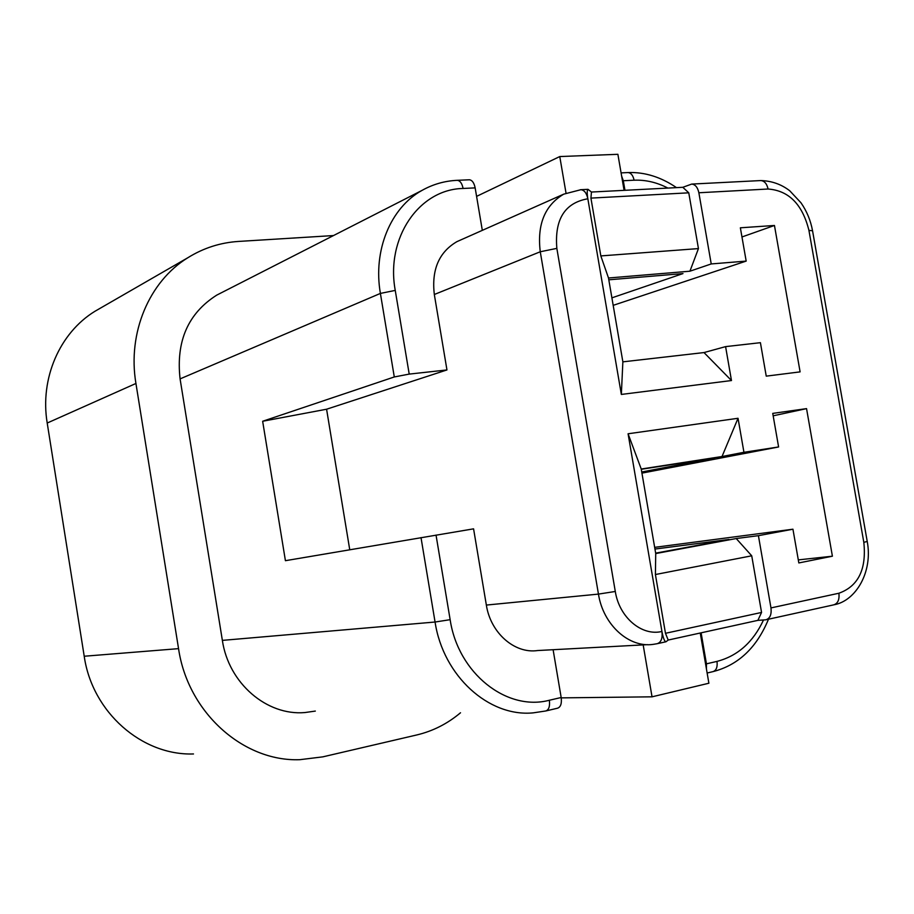 <?xml version="1.0" encoding="UTF-8"?>
<svg xmlns="http://www.w3.org/2000/svg" width="914" height="914" viewBox="0 0 914 914"><rect width="100%" height="100%" fill="white"/><g stroke="black" fill="none" stroke-linecap="round" stroke-linejoin="round"><path stroke-width="1.37" d="M591.449 192.043L682.815 187.301L691.704 184.08C695.303 184.457 697.69 187.359 698.867 192.763L711.229 263.94L746.178 261.096L740.363 227.803L774.455 225.472L800.104 371.872L766.24 376.145L760.414 342.681L725.59 346.623L731.474 380.544L621.349 394.437L587.839 198.772C586.959 193.3 587.016 190.158 588.022 189.335L591.449 192.043L590.924 198.11L600.829 255.92L698.445 248.585L689.921 271.207L608.496 277.993L600.829 255.92M580.344 189.735L580.881 189.701C584.332 190.123 586.651 193.14 587.839 198.772C564.772 202.851 554.444 219.371 556.843 248.368L615.293 591.472C619.258 617.407 641.799 636.43 661.93 631.46L628.078 433.773L738.032 418.281L743.939 452.293L778.602 446.957L772.741 413.391L806.548 408.627L832.403 556.203L798.836 562.944L792.941 529.206L758.414 535.673L770.97 607.913L838.892 593.243C858.326 586.228 866.632 569.262 863.821 542.333L808.936 230.397C802.446 204.359 788.816 190.569 768.068 189.015L698.867 192.763M738.032 418.281L722.014 456.52L641.228 469.019L655.726 553.564L736.216 538.54L751.731 555.803L761.556 612.449L757.889 620.355L765.795 619.806C769.988 618.549 771.713 614.585 770.97 607.913M624.959 190.306L623.314 180.732L621.623 176.036M757.889 620.355L668.203 640.051L665.472 633.299L761.556 612.449M460.256 240.165L456.863 241.673C438.949 252.207 431.431 269.813 434.321 294.491L446.957 369.942L409.209 374.1L394.288 376.956L262.649 421.263L285.419 560.693L473.578 528.84L486.351 605.068L598.453 594.1C603.194 624.856 629.003 648.106 653.259 644.359L657.097 643.719C661.108 642.496 662.719 638.406 661.93 631.46C663.221 638.201 664.569 641.639 665.986 641.765L668.203 640.051M475.154 187.884L463.09 188.467C462.05 183.406 460.13 180.686 457.331 180.321L469.373 179.772C472.184 180.138 474.115 182.846 475.154 187.884L482.318 230.351M706.442 669.025L706.442 663.838L701.107 632.819M486.351 605.068C490.567 632.945 514.662 653.99 537.615 650.539L647.626 644.656M262.649 421.263L326.584 409.221L446.957 369.942M326.584 409.221L349.742 549.737M315.33 711.081L304.91 712.554C266.819 715.925 228.603 683.295 222.365 640.383L180.081 378.887C175.876 341.23 188.101 313.308 216.767 295.108L421.982 190.42C390.644 207.695 372.855 250.379 380.395 293.417L180.081 378.887C175.876 341.23 188.101 313.308 216.767 295.108M476.582 196.373L559.768 156.557L566.017 193.083M624.091 190.352L617.887 154.306L559.768 156.557M561.242 697.873L652.036 696.822L708.887 683.226L700.25 633.014M553.107 649.717L561.173 697.508C561.904 703.586 560.67 707.15 557.494 708.213L546.115 710.898M643.17 644.896L652.036 696.822M798.299 559.894L832.403 556.203M773.164 415.813L806.548 408.627M741.962 236.966L774.455 225.472M608.804 279.81L682.975 273.583L611.9 297.85M613.18 305.345L746.178 261.096M689.921 271.207L711.229 263.94M608.496 277.993L622.868 361.853L704.009 352.564L725.59 346.623M641.274 469.282L714.874 457.903L641.742 472.001M641.936 473.132L778.602 446.957M722.014 456.52L743.939 452.293M736.216 538.54L758.414 535.673M654.664 547.349L792.941 529.206M654.95 549.051L728.984 539.477L655.658 553.153M641.228 469.019L628.078 433.773M655.726 553.564L655.407 574.529L665.472 633.299M751.731 555.803L655.407 574.529M622.868 361.853L621.349 394.437M704.009 352.564L731.474 380.544M682.815 187.301L688.768 192.82L590.924 198.11M698.445 248.585L688.768 192.82M460.507 712.771C447.552 723.682 433.019 731.074 416.91 734.925L322.802 756.861L299.792 759.694C243.398 761.83 187.861 712.612 178.55 648.643L135.935 383.469C127.343 332.73 149.245 281.455 187.804 257.759C203.411 248.037 220.331 242.598 238.554 241.433L333.496 235.561M193.494 753.959C142.116 755.729 92.245 712.429 84.214 656.241L47.208 423.033C39.748 378.407 59.753 332.879 94.885 311.32L101.705 307.39M304.91 712.554C266.819 715.925 228.603 683.295 222.365 640.383L180.081 378.887M760.231 180.595L760.802 180.561C764.481 180.938 766.903 183.748 768.068 189.015M838.892 593.243C839.6 599.744 837.818 603.628 833.522 604.897L766.4 619.669M667.894 188.078C656.812 182.354 645.547 179.727 634.088 180.207L623.314 180.732M463.09 188.467C419.24 189.209 385.514 237.743 395.248 290.401L409.209 374.1M706.442 663.838L716.999 661.393C737.667 655.989 753.17 642.176 763.521 619.978M434.321 294.491L540.265 251.761C536.975 224.593 544.79 205.387 563.721 194.156L456.863 241.673M615.293 591.472L598.453 594.1L540.265 251.761L556.843 248.368M436.035 535.078L450.145 619.681C458.085 673.367 506.744 711.572 549.348 700.25C550.068 706.351 548.857 709.938 545.692 710.989L533.102 712.874C488.876 717.17 443.221 676.086 435.064 622.023L421.011 537.603M222.365 640.383L435.064 622.023L450.145 619.681M394.288 376.956L380.395 293.417L395.248 290.401M549.348 700.25L561.173 697.508M863.821 542.333L867.226 541.465C873.03 571.81 855.904 600.852 834.151 604.76M808.936 230.397L812.546 230.751L867.226 541.465M716.999 661.393C717.661 667.14 716.279 670.568 712.851 671.664C738.204 665.198 756.746 647.706 768.491 619.212M621.086 172.883L628.021 172.563C631.048 172.906 633.071 175.454 634.088 180.207M84.214 656.241L178.55 648.643M47.208 423.033L135.935 383.469M563.721 194.156L580.881 189.701L588.022 189.335M691.704 184.08L760.802 180.561C771.702 180.892 781.356 184.297 789.742 190.775L800.961 202.771C806.788 211.145 810.649 220.468 812.546 230.751M665.792 641.811L657.692 643.593M707.128 673.012L712.851 671.664M457.331 180.321C444.718 180.892 432.928 184.262 421.982 190.42M628.021 172.563C644.701 171.958 660.868 176.985 676.509 187.633M94.885 311.32L187.804 257.759"/></g></svg>

